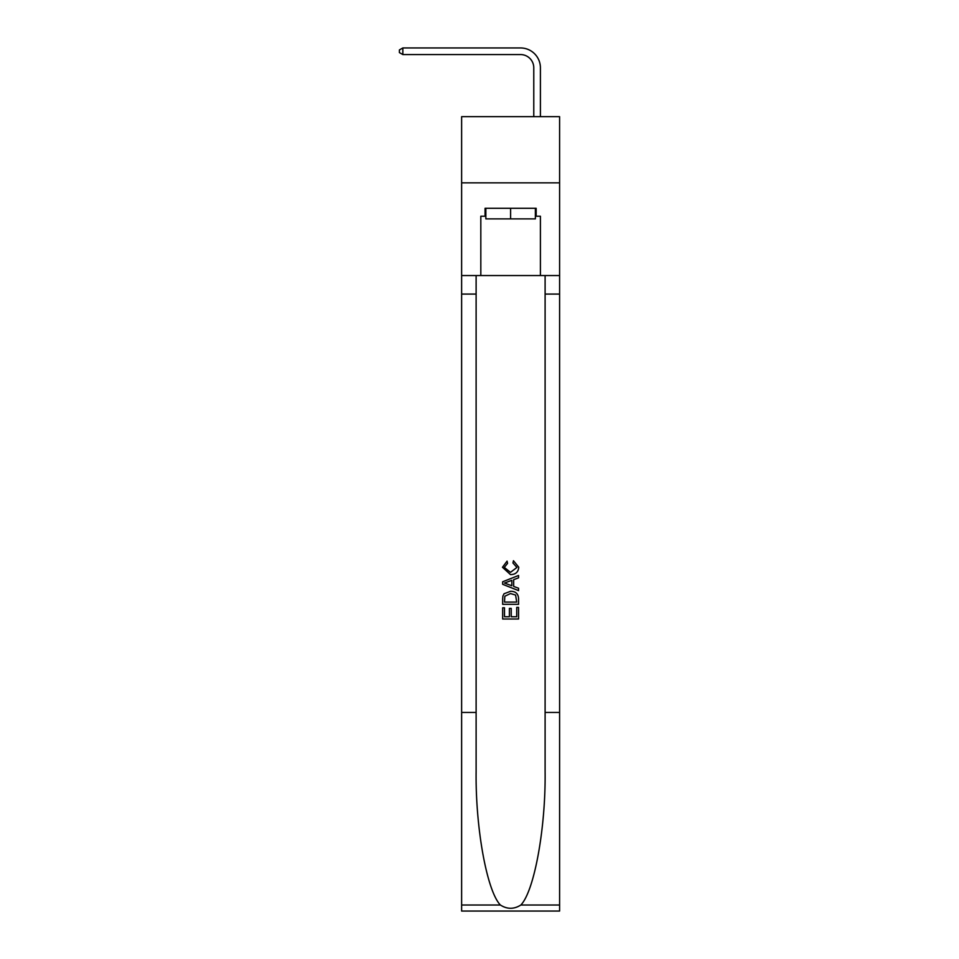 <?xml version="1.0" encoding="UTF-8"?>
<svg xmlns="http://www.w3.org/2000/svg" width="959" height="959" viewBox="0 0 959 959"><rect width="100%" height="100%" fill="white"/><g stroke="black" fill="none" stroke-linecap="round" stroke-linejoin="round"><path stroke-width="1.44" d="M559.6 182.857L559.6 116.662L461.627 116.662L461.627 182.857L559.6 182.857L559.6 275.545L540.408 275.545L540.408 216.231L536.165 216.231L536.165 208.283L485.062 208.283L485.062 216.231L485.853 216.231M533.779 116.662L533.779 67.813A13.234 13.234 155.1 0 0 520.545 54.567L402.84 54.567L399.4 52.589L399.4 49.94L402.84 47.95L520.545 47.95A19.863 19.863 -23.1 0 1 540.408 67.813L540.408 116.662M535.374 208.283L535.374 218.88L485.853 218.88L485.853 208.283M510.608 208.283L510.608 218.88M516.721 607.383L516.721 616.757L511.219 616.757L516.721 616.757L516.721 607.383L518.555 607.383L518.555 618.999L502.66 618.999L502.66 607.79L502.66 618.999M509.385 608.402L509.385 616.757L504.494 616.757L509.385 616.757L509.385 608.402L511.219 608.402L511.219 616.757M504.026 593.777L502.888 596.09L504.026 593.777L510.524 591.295C515.606 591.271 518.28 593.717 518.555 598.644L518.555 604.326L502.66 604.326L502.66 598.895L502.66 604.326M513.461 560.739L512.945 562.981L513.461 560.739L518.759 567.225C518.328 572.103 515.57 574.561 510.488 574.597L502.456 567.272L507.071 561.147L507.563 563.389L504.29 567.38L510.476 572.355L516.925 567.44L512.945 562.981M520.857 905.008L559.6 905.008L559.6 911.05L461.627 911.05L461.627 712.453L476.12 712.453L476.12 771.492C475.424 827.929 486.872 890.971 500.37 905.008C507.191 909.36 514.024 909.36 520.857 905.008C534.355 890.971 545.803 827.929 545.108 771.492L545.108 275.545M502.66 581.777L502.66 584.307L518.555 590.612L502.66 584.307L502.66 581.777L518.555 575.472L502.66 581.777M545.108 712.453L559.6 712.453L559.6 275.545M461.627 712.453L461.627 182.857M476.12 275.545L476.12 712.453M559.6 905.008L559.6 712.453M461.627 275.545L480.819 275.545L480.819 216.231L485.062 216.231M480.819 275.545L540.408 275.545M535.374 216.231L536.165 216.231M518.555 575.472L518.555 577.845L513.664 579.656L513.664 586.428L518.555 588.239L518.555 590.612M507.431 584.127L511.83 585.757L511.83 580.327L504.494 583.048L507.431 584.127M511.83 580.327L511.83 585.757M502.66 598.895L502.888 596.09M515.594 595.059L516.721 602.084L515.594 595.059L510.488 593.537L504.83 596.246L504.494 602.084L516.721 602.084L504.494 602.084M502.66 607.79L504.494 607.79L504.494 616.757M533.779 67.813A13.234 13.234 156.9 0 0 520.545 54.567A13.234 13.234 156.9 0 1 533.779 67.813A13.234 13.234 156.9 0 0 520.545 54.567A13.234 13.234 156.9 0 1 533.779 67.813A13.234 13.234 156.9 0 0 520.545 54.567A13.234 13.234 156.9 0 1 533.779 67.813A13.234 13.234 156.9 0 0 520.545 54.567A13.234 13.234 156.9 0 1 533.779 67.813A13.234 13.234 156.9 0 0 520.545 54.567A13.234 13.234 156.9 0 1 533.779 67.813A13.234 13.234 156.9 0 0 520.545 54.567A13.234 13.234 156.9 0 1 533.779 67.813A13.234 13.234 156.9 0 0 520.545 54.567A13.234 13.234 156.9 0 1 533.779 67.813A13.234 13.234 156.9 0 0 520.545 54.567A13.234 13.234 156.9 0 1 533.779 67.813A13.234 13.234 156.9 0 0 520.545 54.567A13.234 13.234 156.9 0 1 533.779 67.813A13.234 13.234 156.9 0 0 520.545 54.567A13.234 13.234 156.9 0 1 533.779 67.813A13.234 13.234 156.9 0 0 520.545 54.567A13.234 13.234 156.9 0 1 533.779 67.813A13.234 13.234 156.9 0 0 520.545 54.567A13.234 13.234 156.9 0 1 533.779 67.813A13.234 13.234 156.9 0 0 520.545 54.567A13.234 13.234 156.9 0 1 533.779 67.813A13.234 13.234 156.9 0 0 520.545 54.567A13.234 13.234 156.9 0 1 533.779 67.813A13.234 13.234 156.9 0 0 520.545 54.567A13.234 13.234 156.9 0 1 533.779 67.813A13.234 13.234 156.9 0 0 520.545 54.567A13.234 13.234 156.9 0 1 533.779 67.813A13.234 13.234 156.9 0 0 520.545 54.567A13.234 13.234 156.9 0 1 533.779 67.813A13.234 13.234 156.9 0 0 520.545 54.567A13.234 13.234 156.9 0 1 533.779 67.813A13.234 13.234 156.9 0 0 520.545 54.567A13.234 13.234 156.9 0 1 533.779 67.813A13.234 13.234 156.9 0 0 520.545 54.567A13.234 13.234 156.9 0 1 533.779 67.813A13.234 13.234 156.9 0 0 520.545 54.567A13.234 13.234 156.9 0 1 533.779 67.813A13.234 13.234 156.9 0 0 520.545 54.567A13.234 13.234 156.9 0 1 533.779 67.813A13.234 13.234 156.9 0 0 520.545 54.567A13.234 13.234 156.9 0 1 533.779 67.813A13.234 13.234 156.9 0 0 520.545 54.567A13.234 13.234 156.9 0 1 533.779 67.813A13.234 13.234 156.9 0 0 520.545 54.567A13.234 13.234 156.9 0 1 533.779 67.813A13.234 13.234 156.9 0 0 520.545 54.567A13.234 13.234 156.9 0 1 533.779 67.813A13.234 13.234 156.9 0 0 520.545 54.567A13.234 13.234 156.9 0 1 533.779 67.813A13.234 13.234 156.9 0 0 520.545 54.567A13.234 13.234 156.9 0 1 533.779 67.813A13.234 13.234 156.9 0 0 520.545 54.567A13.234 13.234 156.9 0 1 533.779 67.813A13.234 13.234 156.9 0 0 520.545 54.567A13.234 13.234 156.9 0 1 533.779 67.813A13.234 13.234 156.9 0 0 520.545 54.567A13.234 13.234 156.9 0 1 533.779 67.813A13.234 13.234 156.9 0 0 520.545 54.567A13.234 13.234 156.9 0 1 533.779 67.813A13.234 13.234 156.9 0 0 520.545 54.567A13.234 13.234 156.9 0 1 533.779 67.813A13.234 13.234 156.9 0 0 520.545 54.567A13.234 13.234 156.9 0 1 533.779 67.813A13.234 13.234 156.9 0 0 520.545 54.567A13.234 13.234 156.9 0 1 533.779 67.813A13.234 13.234 156.9 0 0 520.545 54.567M402.84 47.95L402.84 54.567M545.108 294.077L559.6 294.077M476.12 294.077L461.627 294.077M461.627 905.008L500.37 905.008"/></g></svg>
